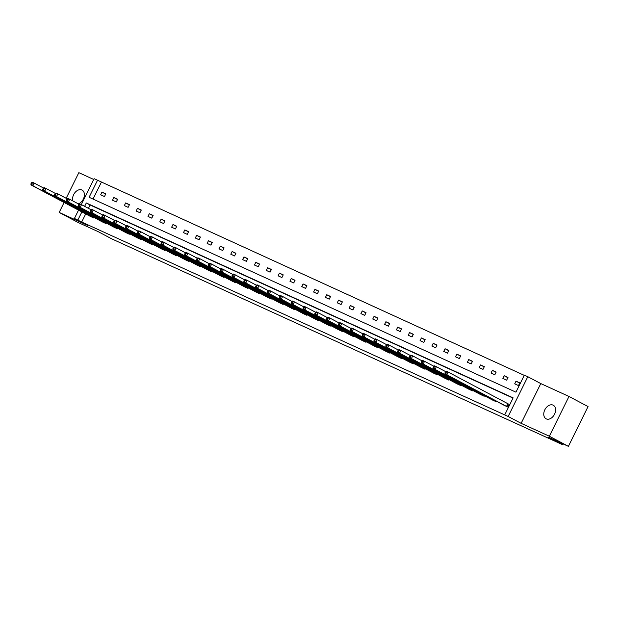 <?xml version="1.0" encoding="UTF-8"?>
<svg xmlns="http://www.w3.org/2000/svg" width="619" height="619" viewBox="0 0 619 619"><rect width="100%" height="100%" fill="white"/><g stroke="black" fill="none" stroke-linecap="round" stroke-linejoin="round"><path stroke-width="0.93" d="M546.283 418.893A7.676 5.331 117.9 0 1 546.082 418.792A7.676 5.331 117.9 0 1 544.898 409.654A7.676 5.331 117.9 0 1 553.084 405.136A7.676 5.331 117.9 0 1 553.278 405.228A7.676 5.331 117.9 0 1 554.462 414.366A7.676 5.331 117.9 0 1 546.283 418.893M72.825 200.943A7.676 5.331 117.9 0 1 75 192.548A7.676 5.331 117.9 0 1 81.886 189.994A7.676 5.331 117.9 0 1 82.087 190.095A7.676 5.331 117.9 0 1 84.068 197.182A7.676 5.331 117.9 0 1 78.296 203.844M93.693 179.448L78.837 172.662L66.171 198.289M64.105 202.467L59.184 212.433L87.387 225.308L74.427 218.437L78.536 210.12M568.397 446.338L549.332 436.225L568.985 396.454L588.05 406.567L568.397 446.338L548.566 437.285L562.292 444.558L111.799 238.88L98.073 231.599L78.242 222.546L59.184 212.433M81.282 204.572L94.08 178.667L97.531 180.245L89.113 197.283L515.944 392.16L524.363 375.129L527.814 376.7L508.16 416.471L504.709 414.892L513.128 397.862L86.296 202.978L84.633 206.336M524.254 375.354L97.531 180.245M568.985 396.454L540.782 383.579L527.814 376.7M562.292 444.558L562.702 443.738M492.267 399.874L496.036 401.661L496.291 401.135M468.614 389.072L472.374 390.86L472.637 390.334M444.953 378.271L448.721 380.058L448.976 379.532M421.299 367.469L425.06 369.257L425.323 368.731M397.638 356.668L401.398 358.455L401.661 357.929M373.977 345.866L377.745 347.654L378 347.127M350.323 335.065L354.083 336.852L354.347 336.326M326.662 324.263L330.43 326.051L330.685 325.524M303.001 313.462L306.769 315.249L307.032 314.723M279.347 302.66L283.107 304.447L283.37 303.921M255.686 291.858L259.454 293.646L259.709 293.12M232.032 281.057L235.793 282.844L236.056 282.318M208.371 270.255L212.131 272.043L212.394 271.517M184.71 259.454L188.478 261.241L188.733 260.715M161.056 248.652L164.816 250.44L165.08 249.914M137.395 237.851L141.163 239.638L141.418 239.112M113.741 227.049L117.502 228.837L117.765 228.31M90.08 216.248L93.84 218.035L94.103 217.509M513.019 398.087L90.111 204.997L88.447 208.355M85.701 213.919L81.693 222.035L504.709 414.892M101.911 221.648L105.671 223.436L105.934 222.91M125.564 232.45L129.332 234.237L129.588 233.711M149.225 243.252L152.986 245.039L153.249 244.513M172.887 254.053L176.647 255.84L176.91 255.314M196.54 264.855L200.308 266.642L200.564 266.116M220.202 275.656L223.962 277.444L224.225 276.917M243.855 286.458L247.623 288.245L247.879 287.719M267.516 297.259L271.284 299.047L271.54 298.52M291.178 308.061L294.938 309.848L295.201 309.322M314.831 318.862L318.599 320.65L318.855 320.124M338.492 329.664L342.253 331.451L342.516 330.925M362.154 340.465L365.914 342.253L366.177 341.727M385.807 351.267L389.575 353.054L389.831 352.528M409.469 362.069L413.229 363.856L413.492 363.33M433.122 372.87L436.89 374.657L437.146 374.131M456.783 383.672L460.544 385.459L460.807 384.933M480.445 394.473L484.205 396.261L484.468 395.734M504.098 405.275L507.866 407.062L509.189 404.377L508.346 403.99M81.693 222.035L74.427 218.437M540.782 383.579L521.128 423.342L549.332 436.225M521.128 423.342L508.16 416.471M81.886 211.899L77.878 220.008M101.346 182.265L93.036 199.07M518.49 385.567L514.699 383.834L516.022 381.149L519.813 382.882L518.49 385.567M506.659 380.167L502.868 378.433L504.199 375.748L507.99 377.482L506.659 380.167M494.829 374.766L491.037 373.033L492.368 370.348L496.159 372.081L494.829 374.766M482.998 369.365L479.207 367.632L480.537 364.947L484.329 366.68L482.998 369.365M471.167 363.964L467.376 362.231L468.707 359.546L472.498 361.279L471.167 363.964M459.344 358.563L455.553 356.83L456.876 354.145L460.668 355.879L459.344 358.563M447.514 353.163L443.722 351.43L445.046 348.745L448.837 350.478L447.514 353.163M435.683 347.762L431.892 346.029L433.223 343.344L437.014 345.077L435.683 347.762M423.853 342.361L420.061 340.628L421.392 337.943L425.183 339.676L423.853 342.361M412.022 336.96L408.231 335.227L409.561 332.542L413.353 334.275L412.022 336.96M400.199 331.56L396.408 329.826L397.731 327.142L401.522 328.875L400.199 331.56M388.368 326.159L384.577 324.426L385.9 321.741L389.691 323.474L388.368 326.159M376.538 320.758L372.746 319.025L374.077 316.34L377.869 318.073L376.538 320.758M364.707 315.357L360.916 313.624L362.247 310.939L366.038 312.672L364.707 315.357M352.876 309.957L349.085 308.223L350.416 305.538L354.207 307.272L352.876 309.957M341.054 304.556L337.262 302.823L338.585 300.138L342.377 301.871L341.054 304.556M329.223 299.155L325.432 297.422L326.755 294.737L330.546 296.47L329.223 299.155M317.392 293.754L313.601 292.021L314.932 289.336L318.723 291.069L317.392 293.754M305.562 288.353L301.77 286.62L303.101 283.935L306.892 285.668L305.562 288.353M293.731 282.953L289.94 281.219L291.27 278.535L295.062 280.268L293.731 282.953M281.908 277.552L278.117 275.819L279.44 273.134L283.231 274.867L281.908 277.552M270.077 272.151L266.286 270.418L267.609 267.733L271.401 269.458L270.077 272.151M258.247 266.75L254.455 265.017L255.786 262.332L259.578 264.058L258.247 266.75M246.416 261.35L242.625 259.616L243.956 256.931L247.747 258.657L246.416 261.35M234.586 255.949L230.794 254.216L232.125 251.531L235.916 253.256L234.586 255.949M222.763 250.548L218.971 248.815L220.294 246.13L224.086 247.855L222.763 250.548M210.932 245.147L207.141 243.414L208.464 240.729L212.255 242.455L210.932 245.147M199.101 239.746L195.31 238.013L196.641 235.328L200.432 237.054L199.101 239.746M187.271 234.346L183.479 232.612L184.81 229.928L188.602 231.653L187.271 234.346M175.44 228.945L171.649 227.212L172.98 224.527L176.771 226.252L175.44 228.945M163.609 223.544L159.818 221.811L161.149 219.126L164.94 220.851L163.609 223.544M151.787 218.143L147.995 216.41L149.318 213.725L153.11 215.451L151.787 218.143M139.956 212.743L136.165 211.009L137.495 208.324L141.287 210.05L139.956 212.743M128.125 207.342L124.334 205.609L125.665 202.924L129.456 204.649L128.125 207.342M116.295 201.941L112.503 200.208L113.834 197.523L117.625 199.248L116.295 201.941M104.464 196.532L100.673 194.807L102.003 192.114L105.795 193.848L104.464 196.532M90.111 204.997L86.296 202.978M105.687 194.072L102.003 192.114M117.517 199.473L113.834 197.523M129.348 204.874L125.665 202.924M141.171 210.274L137.495 208.324M153.001 215.675L149.318 213.725M164.832 221.076L161.149 219.126M176.663 226.477L172.98 224.527M188.493 231.877L184.81 229.928M200.316 237.278L196.641 235.328M212.147 242.679L208.464 240.729M223.977 248.08L220.294 246.13M235.808 253.481L232.125 251.531M247.639 258.881L243.956 256.931M259.462 264.282L255.786 262.332M271.292 269.683L267.609 267.733M283.123 275.084L279.44 273.134M294.954 280.484L291.27 278.535M306.784 285.885L303.101 283.935M318.607 291.286L314.932 289.336M330.438 296.687L326.755 294.737M342.268 302.087L338.585 300.138M354.099 307.488L350.416 305.538M365.93 312.889L362.247 310.939M377.752 318.29L374.077 316.34M389.583 323.691L385.9 321.741M401.414 329.091L397.731 327.142M413.244 334.492L409.561 332.542M425.075 339.893L421.392 337.943M436.906 345.294L433.223 343.344M448.729 350.694L445.046 348.745M460.559 356.095L456.876 354.145M472.39 361.496L468.707 359.546M484.22 366.905L480.537 364.947M496.051 372.305L492.368 370.348M507.874 377.706L504.199 375.748M519.705 383.107L516.022 381.149M31.484 182.752L30.95 183.828L31.708 184.168L32.242 183.092L31.484 182.752L32.304 182.21L34.2 183.077L32.869 185.762L92.997 217.648M31.708 184.168L32.869 185.762L30.973 184.895L90.9 216.689M32.242 183.092L34.2 183.077L43.516 188.014M30.95 183.828L30.973 184.895M43.307 188.153L42.781 189.228L43.539 189.569L44.065 188.493L43.307 188.153L44.135 187.611L46.03 188.478L44.7 191.163L104.828 223.049M43.539 189.569L44.7 191.163L42.804 190.296L102.731 222.089M44.065 188.493L46.03 188.478L55.346 193.414M42.781 189.228L42.804 190.296M55.137 193.554L54.611 194.629L55.37 194.97L55.896 193.894L55.137 193.554L55.958 193.012L57.853 193.879L56.53 196.563L116.651 228.45M55.37 194.97L56.53 196.563L54.634 195.697L114.561 227.49M55.896 193.894L57.853 193.879L67.169 198.815M54.611 194.629L54.634 195.697M66.968 198.954L66.434 200.03L67.192 200.37L67.726 199.295L66.968 198.954L67.788 198.413L69.684 199.279L68.361 201.964L128.481 233.85M67.192 200.37L68.361 201.964L66.465 201.098L126.384 232.891M67.726 199.295L69.684 199.279L79 204.216M66.434 200.03L66.465 201.098M78.799 204.355L78.265 205.431L79.023 205.771L79.557 204.703L78.799 204.355L79.619 203.813L81.515 204.68L80.184 207.365L140.312 239.251M79.023 205.771L80.184 207.365L78.288 206.498L138.215 238.292M79.557 204.703L81.515 204.68L90.831 209.617M78.265 205.431L78.288 206.498M90.629 209.756L90.095 210.831L90.854 211.172L91.388 210.104L90.629 209.756L91.45 209.214L93.345 210.081L92.014 212.766L152.142 244.652M90.854 211.172L92.014 212.766L90.119 211.899L150.046 243.693M91.388 210.104L93.345 210.081L102.661 215.017M90.095 210.831L90.119 211.899M102.452 215.157L101.926 216.232L102.684 216.573L103.211 215.505L102.452 215.157L103.28 214.615L105.176 215.482L103.845 218.167L163.973 250.053M102.684 216.573L103.845 218.167L101.949 217.3L161.876 249.093M103.211 215.505L105.176 215.482L114.492 220.418M101.926 216.232L101.949 217.3M114.283 220.557L113.757 221.633L114.515 221.973L115.041 220.906L114.283 220.557L115.103 220.016L116.999 220.882L115.676 223.567L175.796 255.454M114.515 221.973L115.676 223.567L113.78 222.701L173.707 254.494M115.041 220.906L116.999 220.882L126.315 225.827M113.757 221.633L113.78 222.701M126.114 225.958L125.58 227.034L126.338 227.374L126.872 226.306L126.114 225.958L126.934 225.417L128.829 226.283L127.506 228.968L187.627 260.854M126.338 227.374L127.506 228.968L125.611 228.102L185.538 259.895M126.872 226.306L128.829 226.283L138.145 231.227M125.58 227.034L125.611 228.102M137.944 231.359L137.41 232.434L138.169 232.783L138.702 231.707L137.944 231.359L138.764 230.817L140.66 231.684L139.329 234.369L199.457 266.255M138.169 232.783L139.329 234.369L137.433 233.502L197.36 265.296M138.702 231.707L140.66 231.684L149.976 236.628M137.41 232.434L137.433 233.502M149.775 236.76L149.241 237.835L149.999 238.183L150.533 237.108L149.775 236.76L150.595 236.218L152.491 237.085L151.16 239.77L211.288 271.656M149.999 238.183L151.16 239.77L149.264 238.903L209.191 270.696M150.533 237.108L152.491 237.085L161.807 242.029M149.241 237.835L149.264 238.903M161.605 242.161L161.072 243.236L161.83 243.584L162.364 242.509L161.605 242.161L162.426 241.619L164.321 242.486L162.99 245.17L223.119 277.057M161.83 243.584L162.99 245.17L161.095 244.304L221.022 276.097M162.364 242.509L164.321 242.486L173.637 247.43M161.072 243.236L161.095 244.304M173.428 247.561L172.902 248.637L173.66 248.985L174.187 247.91L173.428 247.561L174.249 247.02L176.144 247.886L174.821 250.571L234.941 282.457M173.66 248.985L174.821 250.571L172.925 249.705L232.852 281.498M174.187 247.91L176.144 247.886L185.46 252.831M172.902 248.637L172.925 249.705M185.259 252.962L184.725 254.038L185.483 254.386L186.017 253.31L185.259 252.962L186.079 252.42L187.975 253.287L186.652 255.972L246.772 287.858M185.483 254.386L186.652 255.972L184.756 255.105L244.683 286.899M186.017 253.31L187.975 253.287L197.291 258.231M184.725 254.038L184.756 255.105M197.09 258.363L196.556 259.438L197.314 259.787L197.848 258.711L197.09 258.363L197.91 257.821L199.805 258.688L198.475 261.373L258.603 293.259M197.314 259.787L198.475 261.373L196.579 260.506L256.506 292.3M197.848 258.711L199.805 258.688L209.121 263.632M196.556 259.438L196.579 260.506M208.92 263.764L208.386 264.839L209.145 265.187L209.679 264.112L208.92 263.764L209.74 263.222L211.636 264.089L210.305 266.774L270.433 298.66M209.145 265.187L210.305 266.774L208.41 265.907L268.337 297.7M209.679 264.112L211.636 264.089L220.952 269.033M208.386 264.839L208.41 265.907M220.751 269.164L220.217 270.24L220.975 270.588L221.509 269.513L220.751 269.164L221.571 268.623L223.467 269.489L222.136 272.174L282.264 304.061M220.975 270.588L222.136 272.174L220.24 271.308L280.167 303.101M221.509 269.513L223.467 269.489L232.783 274.434M220.217 270.24L220.24 271.308M232.574 274.565L232.048 275.641L232.806 275.989L233.332 274.913L232.574 274.565L233.394 274.024L235.29 274.89L233.967 277.575L294.095 309.461M232.806 275.989L233.967 277.575L232.071 276.716L291.998 308.502M233.332 274.913L235.29 274.89L244.613 279.834M232.048 275.641L232.071 276.716M244.404 279.966L243.878 281.041L244.637 281.39L245.163 280.314L244.404 279.966L245.225 279.424L247.12 280.291L245.797 282.976L305.918 314.862M244.637 281.39L245.797 282.976L243.901 282.117L303.828 313.903M245.163 280.314L247.12 280.291L256.436 285.235M243.878 281.041L243.901 282.117M256.235 285.367L255.701 286.442L256.459 286.79L256.993 285.715L256.235 285.367L257.055 284.825L258.951 285.692L257.62 288.377L317.748 320.263M256.459 286.79L257.62 288.377L255.724 287.518L315.651 319.303M256.993 285.715L258.951 285.692L268.267 290.636M255.701 286.442L255.724 287.518M268.066 290.768L267.532 291.843L268.29 292.191L268.824 291.116L268.066 290.768L268.886 290.226L270.782 291.092L269.451 293.777L329.579 325.664M268.29 292.191L269.451 293.777L267.555 292.919L327.482 324.704M268.824 291.116L270.782 291.092L280.098 296.037M267.532 291.843L267.555 292.919M279.896 296.168L279.362 297.244L280.121 297.592L280.655 296.516L279.896 296.168L280.717 295.627L282.612 296.493L281.281 299.178L341.409 331.064M280.121 297.592L281.281 299.178L279.386 298.319L339.313 330.105M280.655 296.516L282.612 296.493L291.928 301.438M279.362 297.244L279.386 298.319M291.719 301.569L291.193 302.645L291.951 302.993L292.478 301.917L291.719 301.569L292.547 301.027L294.443 301.894L293.112 304.579L353.24 336.465M291.951 302.993L293.112 304.579L291.216 303.72L351.143 335.506M292.478 301.917L294.443 301.894L303.759 306.838M291.193 302.645L291.216 303.72M303.55 306.97L303.024 308.045L303.782 308.394L304.308 307.318L303.55 306.97L304.37 306.428L306.266 307.295L304.943 309.98L365.063 341.866M303.782 308.394L304.943 309.98L303.047 309.121L362.974 340.907M304.308 307.318L306.266 307.295L315.582 312.239M303.024 308.045L303.047 309.121M315.381 312.371L314.847 313.446L315.605 313.794L316.139 312.719L315.381 312.371L316.201 311.829L318.096 312.696L316.766 315.388L376.894 347.267M315.605 313.794L316.766 315.388L314.87 314.522L374.797 346.307M316.139 312.719L318.096 312.696L327.412 317.64M314.847 313.446L314.87 314.522M327.211 317.771L326.677 318.847L327.436 319.195L327.969 318.12L327.211 317.771L328.031 317.23L329.927 318.096L328.596 320.789L388.724 352.668M327.436 319.195L328.596 320.789L326.7 319.922L386.627 351.708M327.969 318.12L329.927 318.096L339.243 323.041M326.677 318.847L326.7 319.922M339.042 323.172L338.508 324.248L339.266 324.596L339.8 323.52L339.042 323.172L339.862 322.631L341.758 323.497L340.427 326.19L400.555 358.068M339.266 324.596L340.427 326.19L338.531 325.323L398.458 357.109M339.8 323.52L341.758 323.497L351.074 328.441M338.508 324.248L338.531 325.323M350.865 328.573L350.339 329.648L351.097 329.997L351.623 328.921L350.865 328.573L351.693 328.031L353.588 328.898L352.257 331.591L412.386 363.469M351.097 329.997L352.257 331.591L350.362 330.724L410.289 362.51M351.623 328.921L353.588 328.898L362.904 333.842M350.339 329.648L350.362 330.724M362.695 333.974L362.169 335.049L362.927 335.397L363.454 334.322L362.695 333.974L363.515 333.432L365.411 334.299L364.088 336.991L424.208 368.87M362.927 335.397L364.088 336.991L362.192 336.125L422.119 367.91M363.454 334.322L365.411 334.299L374.727 339.243M362.169 335.049L362.192 336.125M374.526 339.374L373.992 340.45L374.75 340.798L375.284 339.723L374.526 339.374L375.346 338.833L377.242 339.699L375.919 342.392L436.039 374.271M374.75 340.798L375.919 342.392L374.023 341.526L433.942 373.319M375.284 339.723L377.242 339.699L386.558 344.644M373.992 340.45L374.023 341.526M386.357 344.775L385.823 345.851L386.581 346.199L387.115 345.123L386.357 344.775L387.177 344.234L389.072 345.1L387.742 347.793L447.87 379.671M386.581 346.199L387.742 347.793L385.846 346.926L445.773 378.72M387.115 345.123L389.072 345.1L398.388 350.045M385.823 345.851L385.846 346.926M398.187 350.176L397.653 351.252L398.412 351.6L398.946 350.524L398.187 350.176L399.007 349.642L400.903 350.501L399.572 353.194L459.7 385.072M398.412 351.6L399.572 353.194L397.677 352.327L457.603 384.12M398.946 350.524L400.903 350.501L410.219 355.445M397.653 351.252L397.677 352.327M410.01 355.577L409.484 356.652L410.242 357.001L410.768 355.925L410.01 355.577L410.838 355.043L412.734 355.902L411.403 358.594L471.531 390.473M410.242 357.001L411.403 358.594L409.507 357.728L469.434 389.521M410.768 355.925L412.734 355.902L422.05 360.846M409.484 356.652L409.507 357.728M421.841 360.978L421.315 362.053L422.073 362.401L422.599 361.326L421.841 360.978L422.661 360.444L424.557 361.303L423.234 363.995L483.354 395.874M422.073 362.401L423.234 363.995L421.338 363.129L481.265 394.922M422.599 361.326L424.557 361.303L433.873 366.247M421.315 362.053L421.338 363.129M433.671 366.378L433.138 367.454L433.896 367.802L434.43 366.727L433.671 366.378L434.492 365.844L436.387 366.703L435.064 369.396L495.185 401.274M433.896 367.802L435.064 369.396L433.168 368.529L493.088 400.323M434.43 366.727L436.387 366.703L445.703 371.648M433.138 367.454L433.168 368.529M445.502 371.779L444.968 372.855L445.726 373.203L446.26 372.127L445.502 371.779L446.322 371.245L448.218 372.104L446.887 374.797L507.015 406.675M445.726 373.203L446.887 374.797L444.991 373.93L504.918 405.724M446.26 372.127L448.218 372.104L509.174 404.416M444.968 372.855L444.991 373.93M92.502 217.385L92.788 216.805M92.842 217.563L93.121 216.99M104.325 222.794L104.619 222.206M104.665 222.964L104.951 222.391M116.155 228.194L116.442 227.606M116.496 228.365L116.782 227.792M127.986 233.595L128.272 233.007M128.326 233.765L128.613 233.193M139.817 238.996L140.103 238.408M140.157 239.166L140.443 238.594M151.647 244.397L151.934 243.816M151.988 244.567L152.266 243.994M163.478 249.797L163.764 249.217M163.811 249.968L164.097 249.395M175.301 255.198L175.587 254.618M175.641 255.368L175.928 254.796M187.131 260.599L187.418 260.019M187.472 260.769L187.758 260.197M198.962 266L199.248 265.419M199.303 266.17L199.589 265.597M210.793 271.401L211.079 270.82M211.133 271.571L211.419 270.998M222.623 276.801L222.91 276.221M222.956 276.972L223.242 276.399M234.446 282.202L234.733 281.622M234.787 282.372L235.073 281.8M246.277 287.603L246.563 287.023M246.617 287.781L246.904 287.201M258.108 293.004L258.394 292.423M258.448 293.182L258.734 292.601M269.938 298.404L270.224 297.824M270.279 298.582L270.565 298.002M281.769 303.805L282.055 303.225M282.102 303.983L282.388 303.403M293.592 309.206L293.886 308.626M293.932 309.384L294.218 308.804M305.422 314.607L305.709 314.026M305.763 314.785L306.049 314.204M317.253 320.008L317.539 319.427M317.593 320.185L317.88 319.605M329.084 325.408L329.37 324.828M329.424 325.586L329.71 325.006M340.914 330.809L341.201 330.229M341.247 330.987L341.533 330.407M352.737 336.21L353.031 335.63M353.078 336.388L353.364 335.808M364.568 341.611L364.854 341.03M364.908 341.789L365.195 341.208M376.398 347.011L376.685 346.431M376.739 347.189L377.025 346.609M388.229 352.412L388.515 351.832M388.57 352.59L388.856 352.01M400.06 357.813L400.346 357.233M400.4 357.991L400.679 357.411M411.883 363.214L412.177 362.633M412.223 363.392L412.509 362.811M423.713 368.615L424 368.034M424.054 368.792L424.34 368.212M435.544 374.015L435.83 373.435M435.884 374.193L436.171 373.613M447.375 379.416L447.661 378.836M447.715 379.594L448.001 379.014M459.205 384.817L459.491 384.237M459.546 384.995L459.824 384.414M471.036 390.218L471.322 389.637M471.369 390.396L471.655 389.815M482.859 395.618L483.145 395.038M483.199 395.796L483.485 395.216M494.689 401.019L494.976 400.439M495.03 401.197L495.316 400.617M506.52 406.42L507.851 403.735M506.86 406.598L508.184 403.913"/></g></svg>
